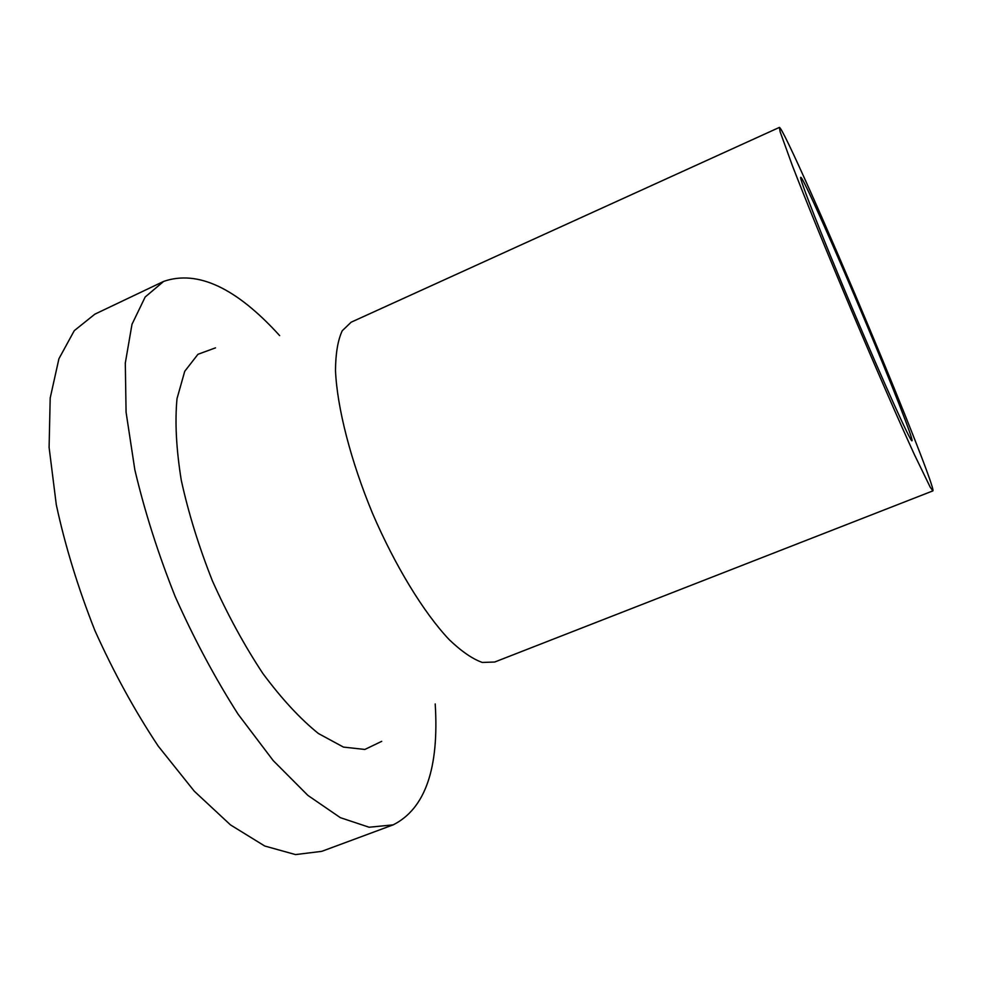 <?xml version="1.0" encoding="UTF-8"?>
<svg xmlns="http://www.w3.org/2000/svg" width="982" height="982" viewBox="0 0 982 982"><rect width="100%" height="100%" fill="white"/><g stroke="black" fill="none" stroke-linecap="round" stroke-linejoin="round"><path stroke-width="1.47" d="M279.649 335.611C236.257 287.787 197.591 269.731 163.65 281.404L94.873 314.154L74.264 330.676L58.932 358.725L50.192 398.017L49.1 447.387L56.293 504.736C65.193 546.029 78.081 587.997 94.935 630.628C113.74 672.437 134.841 710.931 158.225 746.111L194.326 791.247L230.475 824.892L264.735 846.018L295.533 854.586L321.74 851.345L393.168 824.868C425.218 808.689 439.224 768.366 435.21 703.922M163.65 281.404L145.176 297.006L131.993 324.293L125.303 363.07L126.077 412.207L134.816 469.666C144.587 511.192 158.053 553.541 175.25 596.712C194.203 639.135 215.168 678.317 238.135 714.27L273.217 760.596L307.906 795.42L340.349 817.662L369.109 827.237L393.168 824.868M866.32 323.815C836.075 251.453 802.454 175.901 800.747 177.337C798.562 176.686 822.204 237.067 853.186 310.398C884.144 383.717 910.94 442.772 911.983 440.758C913.812 440.452 892.098 385.263 866.32 323.815M869.598 328.823C828.673 230.966 782.126 126.162 779.364 127.415L780.162 131.883L792.388 165.676C805.682 200.058 827.666 253.982 851.713 311.012C875.821 368.017 899.144 421.376 914.524 454.875L930.224 487.195L932.875 490.89C935.281 490.018 904.618 412.342 869.598 328.823M779.364 127.415L351.163 322.194L342.227 330.774C337.869 340.202 335.623 353.434 335.488 370.447C337.059 407.297 350.549 460.349 372.534 513.39C395.23 566.135 423.843 612.793 449.167 639.613C461.454 651.373 472.502 658.983 482.297 662.445L494.683 662.028L932.875 490.89M215.512 347.861L197.959 354.293L184.739 371.282L177.005 398.692C174.821 421.892 176.244 449.081 181.277 480.259C188.446 513.021 198.83 546.593 212.456 580.988C227.615 614.744 244.432 645.604 262.93 673.578C281.773 698.926 300.271 718.91 318.413 733.517L343.454 747.093L364.85 749.45L381.703 741.349"/></g></svg>
